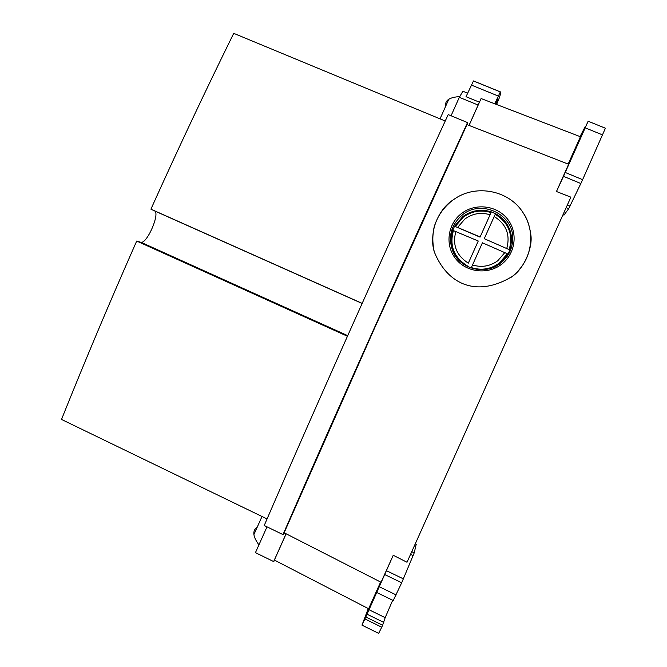 <?xml version="1.0" encoding="UTF-8"?>
<svg xmlns="http://www.w3.org/2000/svg" width="667" height="667" viewBox="0 0 667 667"><rect width="100%" height="100%" fill="white"/><g stroke="black" fill="none" stroke-linecap="round" stroke-linejoin="round"><path stroke-width="1" d="M445.239 121.01L233.725 33.35L231.582 37.711C205.469 90.787 179.782 145.281 154.511 201.209L150.925 209.171L154.444 210.847C160.222 212.731 148.049 242.004 141.337 242.438L136.702 241.054L133.183 249.041C108.479 305.152 85.193 360.463 63.307 414.966L61.514 419.443L267.067 518.943M136.702 241.054L347.44 336.26M150.925 209.171L362.156 303.377M258.929 544.864C255.986 540.845 254.31 537.402 253.919 534.542C253.51 531.324 254.602 528.889 257.195 527.238M274.804 560.297L273.653 561.564L255.444 552.651L267 526.847M282.983 534.601C341.054 401.284 406.245 255.728 467.525 122.578L448.207 114.591C386.785 247.24 321.802 392.388 264.224 525.496L282.983 534.601L284.584 533M451.059 115.775L459.321 97.324L478.131 105.044L469.009 125.404M462.881 91.237L459.321 97.324M445.739 106.103C445.164 103.218 446.181 100.95 448.791 99.275C451.125 97.807 454.744 96.915 459.655 96.59M273.653 561.564L286.101 533.775M467.525 122.578L467.467 124.804M494.722 103.785L500.358 91.879L473.487 80.94L466.016 96.69L479.456 102.201L478.131 105.044M495.248 103.985L497.682 98.924L496.098 104.31M500.358 91.879C500.95 91.779 500.675 93.58 499.55 97.265L496.598 104.502M286.143 533.8L274.37 560.072L368.626 608.763L380.615 582.041M374.345 328.623L284.134 532.775L381.057 582.266L393.238 555.269L407.012 562.248L570.869 197.174L556.47 191.504L568.626 164.249L466.958 124.604L374.345 328.623M568.159 164.074L580.423 136.735L481.099 98.541L469.059 125.421M523.011 212.606C526.905 218.026 529.456 225.104 530.674 233.842C533.433 247.115 523.703 269.426 511.681 276.805C476.305 297.824 447.565 284.084 434.609 252.643C432.108 245.94 431.991 237.21 434.267 226.455C438.269 214.732 444.089 206.203 451.726 200.875L455.261 198.449C476.905 184.017 509.213 190.595 523.011 212.606C527.255 219.143 529.773 226.288 530.565 234.034C531.699 251.592 525.329 265.966 511.456 277.155M563.932 215.133L568.676 208.721L580.84 183.525L563.507 176.33L556.47 191.504M563.507 176.33L588.152 121.219L572.169 155.978L585.101 126.788L580.04 136.585M392.688 600.267L385.176 617.667L382.625 625.246L365.808 616.983L361.973 625.146L368.267 608.571M365.808 616.983L393.238 555.269M376.58 592.421L393.23 600.525L401.692 582.766L414.215 552.876L411.814 551.651M434.034 250.575C430.082 230.674 435.976 214.124 451.726 200.917L455.261 198.449M580.84 183.525L582.616 179.681L565.266 172.478M605.403 128.231L582.616 179.681M416.2 544.264L414.232 552.81M362.039 625.179L378.639 633.367L381.741 627.213L364.932 618.943M383.8 622.428L367.017 614.19L383.8 622.428M382.625 625.246L381.741 627.213M396.215 594.964L379.365 586.777M495.773 266.283L499.741 263.732L508.062 254.069L509.913 249.942L511.656 240.679C511.456 228.648 506.078 219.643 495.539 213.665L491.371 211.898C481.057 208.746 471.536 210.305 462.806 216.583L454.569 226.196L452.735 230.29C450.192 237.694 450.442 244.989 453.502 252.176L457.612 258.879M506.795 248.349C510.422 234.684 506.22 224.079 494.197 216.525L495.231 214.349C508.679 222.678 513.34 234.442 509.213 249.641L484.259 238.686L509.213 249.641M467.208 265.783C453.885 257.379 449.291 245.648 453.427 230.59L478.247 241.004L468.326 263.14C456.395 255.528 452.251 244.947 455.886 231.399M480.048 237.135L491.062 212.581C481.024 209.53 471.761 211.064 463.265 217.167L455.261 226.497L480.048 237.135L491.062 212.581M507.362 253.76L499.275 263.14C490.687 269.243 481.382 270.719 471.361 267.584L482.416 242.796L507.362 253.76M494.197 216.525L484.259 238.686M468.326 263.14L478.247 241.004M480.09 236.893L455.261 226.497M457.72 227.297L464.916 218.984C472.578 213.473 480.949 212.064 490.02 214.749M504.944 252.476L497.69 260.83C489.945 266.333 481.549 267.709 472.486 264.949M140.387 242.371L347.574 335.96M154.444 210.847L362.123 303.468M496.14 104.21L495.298 103.869M498.207 96.015L471.244 85.017M497.382 101.059L496.682 100.775M403.385 578.873L386.535 570.735M413.156 555.586L410.589 554.352M570.01 206.128L567.375 205.027M602.693 134.959L585.284 127.872M563.982 215.149L563.048 214.757M568.676 208.721L566.2 207.679M416.258 544.289L415.341 543.855M385.176 617.667L368.693 609.588M401.692 582.766L384.826 574.604M501.442 264.374C487.527 275.071 465.975 272.269 455.494 258.554C444.806 245.006 447.657 223.937 461.564 213.465C475.304 202.793 496.823 205.319 507.487 219.009C518.342 232.541 515.524 253.885 501.442 264.374M500.458 263.298C485.226 275.529 460.113 269.143 452.91 251.417C447.674 237.127 450.867 224.929 462.481 214.824C481.657 198.774 514.39 214.707 512.706 239.595C512.239 249.291 508.154 257.187 500.458 263.298M141.337 242.438L347.715 335.643M262.006 516.491L253.919 534.542M440.028 118.851L448.791 99.275M462.681 91.154L467.592 93.163M473.428 80.965L500.308 91.913M605.478 128.256L588.152 121.219M414.215 552.876L411.789 551.717M385.184 617.65L368.701 609.571M511.656 240.679L512.706 239.595C512.256 249.275 508.187 257.187 500.5 263.315C485.259 275.604 460.08 269.143 452.91 251.417L453.502 252.176"/></g></svg>
